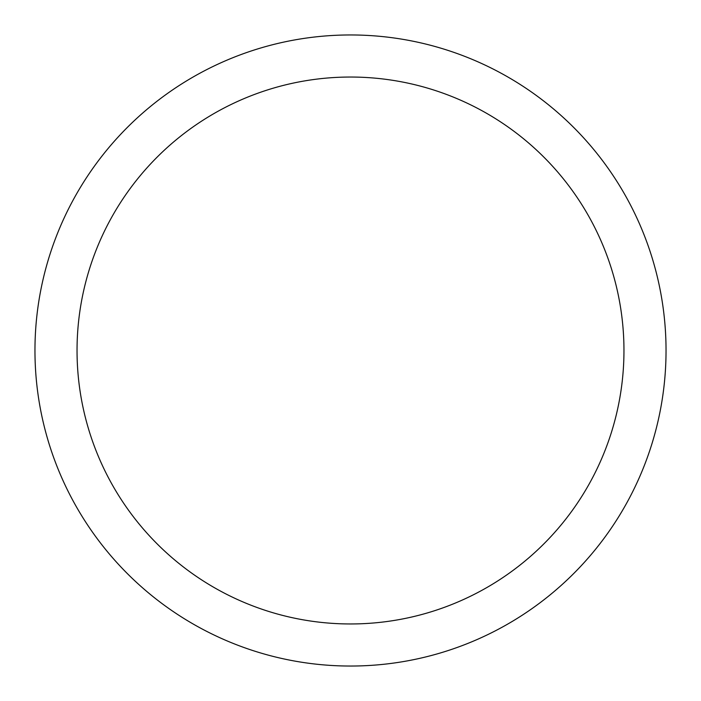 <?xml version="1.0" encoding="UTF-8"?>
<svg xmlns="http://www.w3.org/2000/svg" width="701" height="701" viewBox="0 0 701 701"><rect width="100%" height="100%" fill="white"/><g stroke="black" fill="none" stroke-linecap="round" stroke-linejoin="round"><path stroke-width="1.05" d="M73.587 199.224A315.538 315.538 0 0 1 501.776 73.587A315.538 315.538 0 0 1 627.413 501.776A315.538 315.538 0 0 1 199.224 627.413A315.538 315.538 0 0 1 73.587 199.224M110.513 219.395A273.469 273.469 0 0 1 481.605 110.513A273.469 273.469 0 0 1 590.487 481.605A273.469 273.469 0 0 1 219.395 590.487A273.469 273.469 0 0 1 110.513 219.395"/></g></svg>
